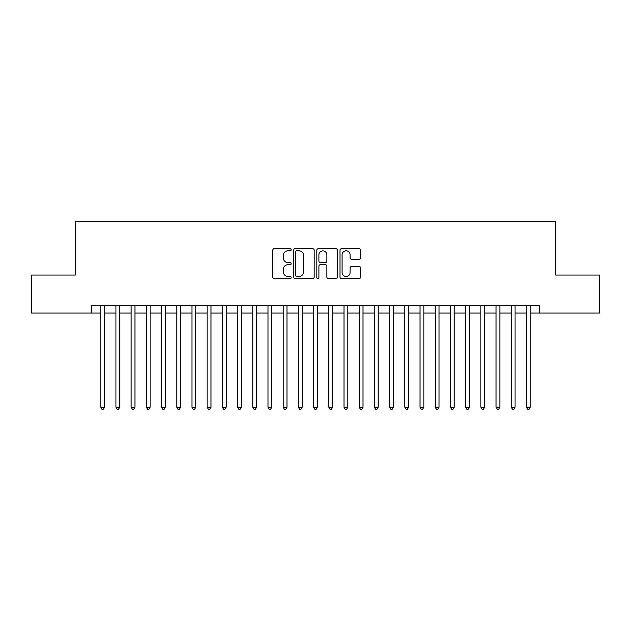 <?xml version="1.0" encoding="UTF-8"?>
<svg xmlns="http://www.w3.org/2000/svg" width="631" height="631" viewBox="0 0 631 631"><rect width="100%" height="100%" fill="white"/><g stroke="black" fill="none" stroke-linecap="round" stroke-linejoin="round"><path stroke-width="0.95" d="M291.175 249.773A1.041 1.041 0 0 0 290.126 248.724L274.272 248.724A1.491 1.491 0 0 0 272.781 250.223L272.781 277.08A1.491 1.491 0 0 0 274.272 278.579L290.126 278.579A1.041 1.041 0 0 0 291.175 277.53A1.041 1.041 0 0 0 290.126 276.488L288.075 276.488A4.772 4.772 0 0 1 283.303 271.709L283.303 269.469A4.772 4.772 0 0 1 288.075 264.697L290.126 264.697A1.041 1.041 0 0 0 291.175 263.655A1.041 1.041 0 0 0 290.126 262.606L288.075 262.606A4.772 4.772 0 0 1 283.303 257.834L283.303 255.594A4.772 4.772 0 0 1 288.075 250.815L290.126 250.815A1.041 1.041 0 0 0 291.175 249.773M359.118 259.246A1.491 1.491 0 0 0 360.609 257.756L360.609 250.223A1.491 1.491 0 0 0 359.118 248.724L341.505 248.724A1.491 1.491 0 0 0 340.014 250.223L340.014 277.08A1.491 1.491 0 0 0 341.505 278.579L359.118 278.579A1.491 1.491 0 0 0 360.609 277.08L360.609 267.978A1.491 1.491 0 0 0 359.118 266.487L351.577 266.487A1.491 1.491 0 0 0 350.087 267.978L350.087 272.497A3.991 3.991 0 0 1 346.096 276.488A3.991 3.991 0 0 1 342.105 272.497L342.105 254.806A3.991 3.991 0 0 1 346.096 250.815A3.991 3.991 0 0 1 350.087 254.806L350.087 257.756A1.491 1.491 0 0 0 351.577 259.246L359.118 259.246M91.227 313.071L31.55 313.071L31.55 275.053L75.263 275.053L75.263 221.836L555.737 221.836L555.737 275.053L599.45 275.053L599.45 313.071L539.773 313.071L539.773 305.467L91.227 305.467L91.227 313.071L100.731 313.071M314.191 250.223A1.491 1.491 0 0 0 312.7 248.724L295.087 248.724A1.491 1.491 0 0 0 293.596 250.223L293.596 277.08A1.491 1.491 0 0 0 295.087 278.579L312.7 278.579A1.491 1.491 0 0 0 314.191 277.08L314.191 250.223M318.3 248.724L335.913 248.724A1.491 1.491 0 0 1 337.404 250.223L337.404 277.08A1.491 1.491 0 0 1 335.913 278.579L328.372 278.579A1.491 1.491 0 0 1 326.882 277.08L326.882 266.187A1.491 1.491 0 0 0 325.391 264.697L320.39 264.697A1.491 1.491 0 0 0 318.892 266.187L318.892 277.53A1.041 1.041 0 0 1 317.85 278.579A1.041 1.041 0 0 1 316.809 277.53L316.809 250.223A1.491 1.491 0 0 1 318.3 248.724M104.533 313.071L115.938 313.071M119.74 313.071L131.145 313.071M134.939 313.071L146.345 313.071M150.146 313.071L161.552 313.071M165.354 313.071L176.759 313.071M180.561 313.071L191.958 313.071M195.76 313.071L207.165 313.071M210.967 313.071L222.372 313.071M226.174 313.071L237.571 313.071M241.373 313.071L252.779 313.071M256.58 313.071L267.986 313.071M271.787 313.071L283.193 313.071M286.995 313.071L298.392 313.071M302.194 313.071L313.599 313.071M317.401 313.071L328.806 313.071M332.608 313.071L344.005 313.071M347.807 313.071L359.213 313.071M363.014 313.071L374.42 313.071M378.221 313.071L389.627 313.071M393.428 313.071L404.826 313.071M408.628 313.071L420.033 313.071M423.835 313.071L435.24 313.071M439.042 313.071L450.439 313.071M454.241 313.071L465.646 313.071M469.448 313.071L480.854 313.071M484.655 313.071L496.061 313.071M499.855 313.071L511.26 313.071M515.062 313.071L526.467 313.071M530.269 313.071L539.773 313.071M296.736 250.815A1.041 1.041 0 0 0 295.687 251.864L295.687 275.439A1.041 1.041 0 0 0 296.736 276.488L298.897 276.488A4.772 4.772 0 0 0 303.669 271.709L303.669 255.594A4.772 4.772 0 0 0 298.897 250.815L296.736 250.815M326.882 254.885A3.991 3.991 0 0 0 322.891 250.893A3.991 3.991 0 0 0 318.892 254.885L318.892 261.116A1.491 1.491 0 0 0 320.39 262.606L325.391 262.606A1.491 1.491 0 0 0 326.882 261.116L326.882 254.885M104.533 305.467L104.533 407.184L100.731 407.184L100.731 305.467M104.533 407.184L103.389 409.164L101.875 409.164L100.731 407.184M119.74 305.467L119.74 407.184L115.938 407.184L115.938 305.467M119.74 407.184L118.596 409.164L117.074 409.164L115.938 407.184M134.939 305.467L134.939 407.184L131.145 407.184L131.145 305.467M134.939 407.184L133.804 409.164L132.281 409.164L131.145 407.184M150.146 305.467L150.146 407.184L146.345 407.184L146.345 305.467M150.146 407.184L149.011 409.164L147.488 409.164L146.345 407.184M165.354 305.467L165.354 407.184L161.552 407.184L161.552 305.467M165.354 407.184L164.21 409.164L162.695 409.164L161.552 407.184M180.561 305.467L180.561 407.184L176.759 407.184L176.759 305.467M180.561 407.184L179.417 409.164L177.895 409.164L176.759 407.184M195.76 305.467L195.76 407.184L191.958 407.184L191.958 305.467M195.76 407.184L194.624 409.164L193.102 409.164L191.958 407.184M210.967 305.467L210.967 407.184L207.165 407.184L207.165 305.467M210.967 407.184L209.823 409.164L208.309 409.164L207.165 407.184M226.174 305.467L226.174 407.184L222.372 407.184L222.372 305.467M226.174 407.184L225.03 409.164L223.508 409.164L222.372 407.184M241.373 305.467L241.373 407.184L237.571 407.184L237.571 305.467M241.373 407.184L240.237 409.164L238.715 409.164L237.571 407.184M256.58 305.467L256.58 407.184L252.779 407.184L252.779 305.467M256.58 407.184L255.445 409.164L253.922 409.164L252.779 407.184M271.787 305.467L271.787 407.184L267.986 407.184L267.986 305.467M271.787 407.184L270.644 409.164L269.121 409.164L267.986 407.184M286.995 305.467L286.995 407.184L283.193 407.184L283.193 305.467M286.995 407.184L285.851 409.164L284.329 409.164L283.193 407.184M302.194 305.467L302.194 407.184L298.392 407.184L298.392 305.467M302.194 407.184L301.058 409.164L299.536 409.164L298.392 407.184M317.401 305.467L317.401 407.184L313.599 407.184L313.599 305.467M317.401 407.184L316.257 409.164L314.743 409.164L313.599 407.184M332.608 305.467L332.608 407.184L328.806 407.184L328.806 305.467M332.608 407.184L331.464 409.164L329.942 409.164L328.806 407.184M347.807 305.467L347.807 407.184L344.005 407.184L344.005 305.467M347.807 407.184L346.671 409.164L345.149 409.164L344.005 407.184M363.014 305.467L363.014 407.184L359.213 407.184L359.213 305.467M363.014 407.184L361.878 409.164L360.356 409.164L359.213 407.184M378.221 305.467L378.221 407.184L374.42 407.184L374.42 305.467M378.221 407.184L377.078 409.164L375.555 409.164L374.42 407.184M393.428 305.467L393.428 407.184L389.627 407.184L389.627 305.467M393.428 407.184L392.285 409.164L390.763 409.164L389.627 407.184M408.628 305.467L408.628 407.184L404.826 407.184L404.826 305.467M408.628 407.184L407.492 409.164L405.97 409.164L404.826 407.184M423.835 305.467L423.835 407.184L420.033 407.184L420.033 305.467M423.835 407.184L422.691 409.164L421.177 409.164L420.033 407.184M439.042 305.467L439.042 407.184L435.24 407.184L435.24 305.467M439.042 407.184L437.898 409.164L436.376 409.164L435.24 407.184M454.241 305.467L454.241 407.184L450.439 407.184L450.439 305.467M454.241 407.184L453.105 409.164L451.583 409.164L450.439 407.184M469.448 305.467L469.448 407.184L465.646 407.184L465.646 305.467M469.448 407.184L468.305 409.164L466.79 409.164L465.646 407.184M484.655 305.467L484.655 407.184L480.854 407.184L480.854 305.467M484.655 407.184L483.512 409.164L481.989 409.164L480.854 407.184M499.855 305.467L499.855 407.184L496.061 407.184L496.061 305.467M499.855 407.184L498.719 409.164L497.196 409.164L496.061 407.184M515.062 305.467L515.062 407.184L511.26 407.184L511.26 305.467M515.062 407.184L513.926 409.164L512.404 409.164L511.26 407.184M530.269 305.467L530.269 407.184L526.467 407.184L526.467 305.467M530.269 407.184L529.125 409.164L527.611 409.164L526.467 407.184"/></g></svg>
